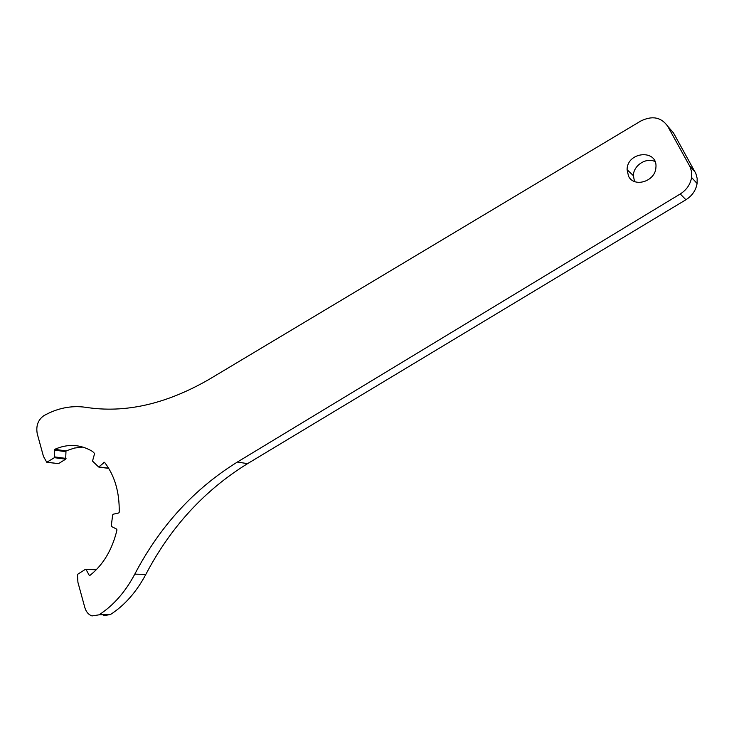 <?xml version="1.0" encoding="UTF-8"?>
<svg xmlns="http://www.w3.org/2000/svg" width="734" height="734" viewBox="0 0 734 734"><rect width="100%" height="100%" fill="white"/><g stroke="black" fill="none" stroke-linecap="round" stroke-linejoin="round"><path stroke-width="1.1" d="M96.53 569.511L85.401 569.327L77.437 574.428L77.923 582.319L84.795 607.44C86.117 611.89 88.52 614.716 91.998 615.927L99.026 614.835C113.403 605.532 125.321 591.971 134.781 574.162C159.865 526.278 194.051 488.908 237.357 462.053L680.262 193.978C686.584 189.941 690.355 184.445 691.584 177.481L691.529 171.435L689.988 166.646L667.738 126.285C661.206 117.137 652.196 115.394 640.709 121.064L209.227 379.304C166.196 404.122 125.074 413.471 85.841 407.324C71.427 405.26 57.39 408.067 43.737 415.747C38.003 419.921 35.847 425.913 37.241 433.73L43.462 456.429L46.774 462.273L54.417 457.677L65.675 459.163L65.996 450.905L74.418 448.061L82.988 447.079M54.417 457.677L54.756 449.327C67.867 443.538 80.501 444.263 92.631 451.502L94.613 453.52L92.512 461.099L98.677 467.007L104.503 462.273C114.66 475.439 119.559 492.101 119.22 512.249L118.734 512.965L113.146 514.231L112.669 514.919L111.284 525.755L111.577 526.544L116.678 529.122L116.972 529.939C112.265 549.674 103.237 564.841 89.878 575.456L89.209 575.282L86.052 569.501L96.319 569.74M691.584 177.481L697.089 183.509L697.162 178.371L695.86 173.554L673.5 132.937L667.738 126.285M628.497 176.096L627.093 169.701C627.038 151.406 658.049 148.855 655.893 167.618C655.352 181.527 633.882 187.996 628.497 176.096M99.026 614.835L110.384 614.569C124.652 605.366 136.478 591.962 145.855 574.364C170.701 527.049 204.602 490.147 247.569 463.64L685.923 199.749L680.262 193.978M110.384 614.569L103.393 615.652M47.215 462.218L58.518 463.649L47.04 462.301M697.089 183.509C695.887 190.372 692.162 195.785 685.923 199.749M634.525 181.518L633.359 175.655C633.332 165.554 646.204 157.085 654.994 161.563M58.518 463.649L65.675 459.163M54.756 449.327L65.996 450.905M65.62 451.658L54.371 450.089M695.135 172.077L689.602 165.912M237.357 462.053L247.569 463.64M134.781 574.162L145.855 574.364M90.08 575.3L89.209 575.282M104.586 462.374L103.815 462.273M99.347 466.989L108.623 468.182M54.784 456.924L66.042 458.411M108.742 468.375L99.108 467.145M633.359 175.655L627.093 169.701"/></g></svg>
